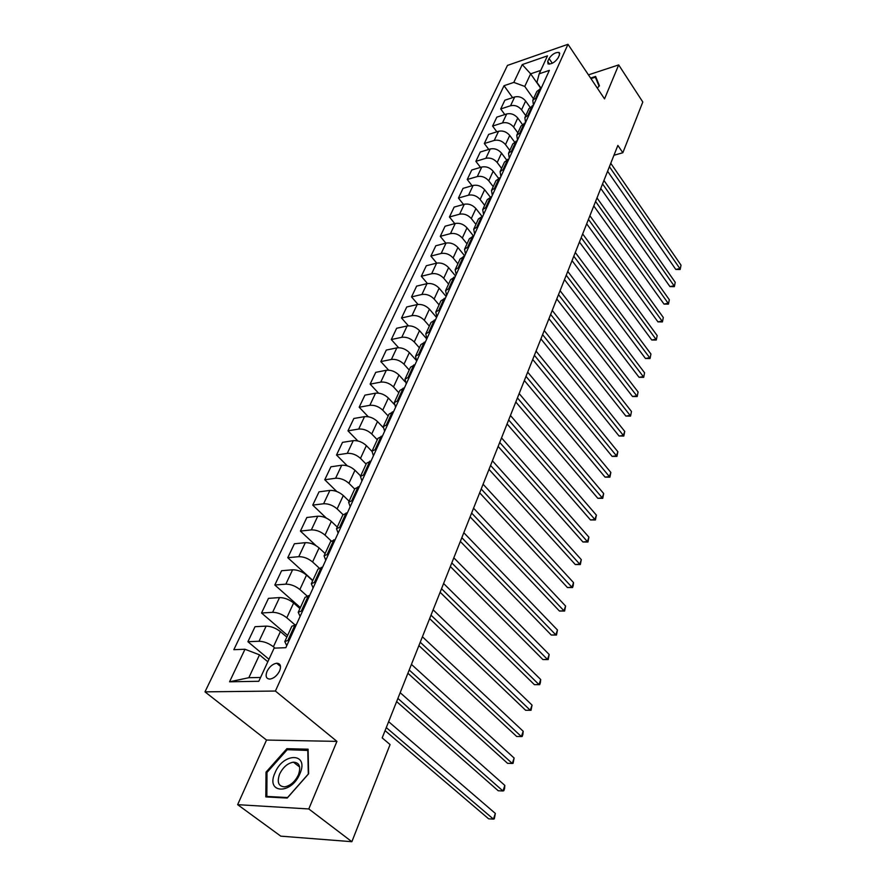 <?xml version="1.0" encoding="UTF-8"?>
<svg xmlns="http://www.w3.org/2000/svg" width="886" height="886" viewBox="0 0 886 886"><rect width="100%" height="100%" fill="white"/><g stroke="black" fill="none" stroke-linecap="round" stroke-linejoin="round"><path stroke-width="1.33" d="M279.588 670.979C281.427 666.017 280.452 663.426 276.687 663.215C272.755 663.924 269.543 666.615 267.063 671.278C265.18 676.273 266.165 678.875 270.008 679.086C273.94 678.333 277.141 675.63 279.588 670.979M237.647 804.665L308.793 808.951L336.935 741.383L266.52 740.054L237.647 804.665L280.773 836.151L351.864 841.7L390.073 744.561L382.187 737.894L617.874 145.415L622.847 152.735L642.804 102.001L618.683 64.911L588.448 74.867M266.52 740.054L204.976 691.855L507.456 65.42L567.981 44.3L275.402 691.047L204.976 691.855M549.054 58.52L547.714 61.444L548.069 63.947C551.756 64.224 555.112 62.197 558.125 57.867L559.454 54.943L559.11 52.484C555.433 52.174 552.089 54.19 549.054 58.52L552.288 63.26M540.781 70.382L530.636 73.826L524.756 86.429L513.814 82.398L504.034 85.709L233.838 649.682L244.99 649.25L259.509 654.843L248.833 677.712L260.562 677.48M513.814 82.398L522.253 64.589L547.482 55.851L539.197 73.804L536.938 82.354L541.058 88.235M244.99 649.25L229.552 681.799L258.812 681.279L274.106 648.142L285.835 647.688L549.364 70.359L539.197 73.804M308.793 808.951L351.864 841.7M336.935 741.383L275.402 691.047M567.981 44.3L604.529 98.878L618.683 64.911M613.965 155.26L622.847 152.735M540.781 88.334L530.636 73.826L522.253 64.589M533.483 98.778L524.756 86.429M529.961 107.084L525.631 101.004C522.563 97.371 518.908 96.031 514.677 96.962L504.876 100.196L500.723 108.956L504.798 114.56M525.752 115.656L521.566 109.82C518.465 106.187 514.788 104.836 510.546 105.755L500.723 108.956M522.264 124.273L517.756 118.037C514.644 114.405 510.956 113.043 506.703 113.951L496.836 117.129L492.594 126.067L496.847 131.815M517.867 132.878L513.603 127.03C510.458 123.398 506.759 122.024 502.484 122.921L492.594 126.067M514.445 141.849L509.727 135.414C506.559 131.781 502.838 130.397 498.552 131.283L488.64 134.406L484.321 143.521L488.751 149.424M509.815 150.443L505.485 144.595C502.296 140.952 498.552 139.567 494.255 140.431L484.321 143.521M506.493 159.812L501.531 153.145C498.32 149.512 494.565 148.117 490.246 148.97L480.278 152.027L475.871 161.33L480.489 167.399M501.598 168.373L497.201 162.515C493.967 158.871 490.191 157.464 485.86 158.306L475.871 161.33M498.419 178.186L493.17 171.253C489.914 167.598 486.115 166.191 481.774 167.022L471.751 170.001L467.243 179.504L472.072 185.75M493.225 186.658L488.751 180.81C485.462 177.156 481.641 175.738 477.299 176.558L467.243 179.504M490.224 196.991L484.631 189.726C481.32 186.071 477.488 184.642 473.113 185.44L463.035 188.364L458.439 198.054L463.5 204.478M484.664 205.342L480.123 199.483C476.779 195.828 472.925 194.399 468.55 195.175L458.439 198.054M481.906 216.25L475.915 208.587C472.548 204.932 468.672 203.492 464.286 204.256L454.153 207.091L449.446 216.992L454.751 223.604M475.926 224.402L471.308 218.554C467.919 214.899 464.02 213.448 459.612 214.19L449.446 216.992M473.445 235.931L467.011 227.846C463.599 224.191 459.679 222.729 455.26 223.471L445.071 226.229L440.276 236.34L445.824 243.152M467.011 243.883L462.304 238.024C458.87 234.369 454.928 232.896 450.487 233.616L440.276 236.34M464.685 255.877L457.918 247.526C454.452 243.86 450.487 242.387 446.046 243.085L435.801 245.765L430.895 256.098L436.72 263.12M457.896 263.773L453.111 257.926C449.612 254.26 445.636 252.776 441.173 253.462L430.895 256.098M455.515 275.978L448.626 267.627C445.104 263.962 441.106 262.466 436.632 263.142L426.321 265.734L421.315 276.277L427.44 283.531M448.582 284.096L443.72 278.248C440.165 274.594 436.145 273.087 431.648 273.741L421.315 276.277M446.134 296.511L439.135 288.171C435.558 284.506 431.504 282.999 427.008 283.631L416.641 286.123L411.536 296.91L418.004 304.43M439.068 304.862L434.118 299.025C430.507 295.37 426.432 293.842 421.913 294.462L411.536 296.91M436.565 317.487L429.433 309.159C425.789 305.504 421.703 303.976 417.173 304.562L406.752 306.966L401.524 317.985L408.38 325.804M429.333 326.092L424.294 320.267C420.628 316.612 416.52 315.073 411.968 315.637L401.524 317.985M426.764 338.95L419.51 330.633C415.811 326.978 411.68 325.428 407.117 325.982L396.64 328.274L391.291 339.548L398.589 347.7M419.388 347.799L414.26 341.985C410.528 338.33 406.375 336.769 401.79 337.3L391.291 339.548M416.154 360.203L409.365 352.584C405.6 348.929 401.424 347.367 396.828 347.877L386.307 350.07L380.836 361.588L388.633 370.138M409.221 370.005L403.994 364.201C400.195 360.547 395.998 358.963 391.39 359.45L380.836 361.588M405.035 381.7L398.988 375.044C395.156 371.4 390.925 369.805 386.307 370.27L375.73 372.353L370.138 384.136L378.521 393.129M398.811 392.719L393.495 386.927C389.63 383.284 385.377 381.678 380.747 382.121L370.138 384.136M394.104 404.193L388.367 398.024C384.469 394.381 380.194 392.764 375.542 393.185L364.91 395.145L359.184 407.217L368.244 416.719M388.168 415.955L382.741 410.185C378.809 406.541 374.512 404.924 369.85 405.312L359.184 407.217M383.095 427.44L377.491 421.537C373.527 417.904 369.207 416.265 364.534 416.641L353.846 418.48L347.976 430.829L357.844 440.951M377.27 439.744L371.743 433.985C367.745 430.352 363.393 428.713 358.697 429.057L347.976 430.829M371.954 451.373L366.372 445.614C362.33 441.981 357.966 440.331 353.248 440.652L342.505 442.358L336.514 454.994L347.323 465.848M366.117 464.098L360.48 458.361C356.405 454.74 352.008 453.067 347.279 453.355L336.514 454.994M360.668 475.992L354.976 470.267C350.867 466.645 346.448 464.973 341.708 465.239L330.91 466.8L324.763 479.747L336.758 491.497M354.688 489.039L348.94 483.324C344.798 479.714 340.346 478.019 335.595 478.252L324.763 479.747M349.106 501.221L343.303 495.529C339.116 491.918 334.642 490.213 329.88 490.423L319.026 491.841L312.736 505.109L326.236 518.011M342.982 514.578L337.123 508.896C332.892 505.297 328.396 503.58 323.611 503.757L312.736 505.109M337.267 527.059L331.342 521.4C327.078 517.801 322.559 516.073 317.753 516.217L306.855 517.49L300.409 531.079L316.058 545.676M331.098 540.859L325.007 535.111C320.71 531.511 316.147 529.773 311.34 529.894L300.409 531.079M325.129 553.551L319.082 547.913C314.751 544.336 310.166 542.586 305.338 542.664L294.385 543.782L287.773 557.704L312.802 580.441M319.071 567.926L312.592 561.968C308.206 558.39 303.599 556.63 298.748 556.685L287.773 557.704M312.692 580.707L306.523 575.103C302.093 571.536 297.452 569.764 292.601 569.787L281.593 570.728L274.815 585.004L300.365 607.586M306.921 595.835L299.867 589.522C295.392 585.956 290.719 584.173 285.846 584.151L274.815 585.004M299.933 608.549L293.631 602.989C289.124 599.445 284.428 597.64 279.544 597.585L268.48 598.349L261.536 613.001L287.618 635.417M294.695 624.641L286.798 617.775C282.246 614.231 277.517 612.414 272.611 612.326L261.536 613.001M286.842 637.112L280.419 631.596C275.812 628.063 271.061 626.236 266.143 626.114L255.035 626.69L247.903 641.719L268.956 659.284M274.992 648.109L273.409 646.769C268.757 643.247 263.973 641.409 259.033 641.242L247.903 641.719M267.816 661.764L259.509 654.843M541.235 88.179L536.85 91.424L532.973 99.885M504.034 85.709L512.595 97.648M537.182 97.05L532.796 100.284L533.427 105.279M533.405 105.334L529.008 108.546L525.055 117.185M529.274 114.383L524.866 117.583L525.531 122.567M525.42 122.833L521.012 126.011L516.959 134.838M521.201 132.069L516.782 135.237L517.479 140.209M517.258 140.686L512.839 143.842L508.708 152.868M512.961 150.122L508.531 153.256L509.262 158.217M508.941 158.926L504.499 162.038L500.28 171.264M504.544 168.55L500.103 171.651L500.878 176.591M500.446 177.543L495.994 180.611L491.675 190.047M495.95 187.378L491.497 190.435L492.306 195.363M491.763 196.559L487.3 199.594L482.881 209.229M487.178 206.604L482.704 209.617L483.557 214.523M482.892 215.974L478.418 218.975L473.899 228.832M478.207 226.24L473.722 229.208L474.619 234.103M473.833 235.82L469.347 238.766L464.729 248.855M469.048 246.319L464.552 249.243L465.493 254.105M464.574 256.109L460.078 259L455.349 269.333M459.679 266.83L455.171 269.698L456.168 274.549M455.116 276.842L450.597 279.688L445.758 290.254M450.11 287.806L445.592 290.63L446.622 295.437M445.436 298.05L440.907 300.841L435.956 311.65M440.32 309.258L435.79 312.016L436.876 316.8M435.535 319.735L431.006 322.46L425.922 333.546M430.297 331.198L425.767 333.9L426.897 338.651M425.413 341.918L420.872 344.588L415.667 355.939M420.053 353.658L415.501 356.294L416.697 361.012M415.047 364.611L410.495 367.225L405.168 378.854M409.565 376.628L405.013 379.197L406.253 383.882M404.448 387.846L399.885 390.383L394.425 402.31M398.833 400.151L394.27 402.654L395.577 407.283M393.583 411.636L389.02 414.105L383.416 426.321M387.835 424.239L383.261 426.664L384.635 431.249M382.464 436.001L377.89 438.393L372.153 450.919M376.572 448.903L371.998 451.251L373.427 455.803M371.068 460.964L366.494 463.267L360.602 476.114M365.032 474.187L360.458 476.446L361.953 480.943M359.395 486.536L354.81 488.762L348.774 501.941M353.215 500.092L348.63 502.262L350.191 506.703M347.434 512.761L342.849 514.888L336.647 528.421M341.088 526.649L336.503 528.732L338.142 533.106M335.163 539.64L330.567 541.667L324.21 555.566M328.651 553.894L324.066 555.865L325.782 560.185M322.57 567.206L317.985 569.144L311.451 583.409M315.903 581.836L311.318 583.708L313.112 587.95M309.657 595.503L305.072 597.319L298.36 611.982M302.813 610.509L298.228 612.27L300.099 616.434M296.411 624.541L291.826 626.247L284.927 641.309M289.379 639.936L284.794 641.586L286.754 645.673M229.552 681.799L248.833 677.712M597.308 88.091L599.445 85.798L595.602 76.417L590.585 78.068M287.208 798.064L308.627 773.799L308.095 749.191L286.876 748.681L266.01 772.149L265.822 796.913L287.208 798.064M266.996 772.902L266.01 772.149M288.183 749.711L286.876 748.681M607.608 171.253L675.797 269.455L679.872 268.569L609.413 166.712M681.024 265.169L680.16 269.499L681.024 265.169L610.764 163.301M680.16 269.499L675.797 269.455M600.763 188.441L669.96 286.61L674.058 285.746L602.569 183.923M675.221 282.291L674.357 286.643L675.221 282.291L603.942 180.445M674.357 286.643L669.96 286.61M593.797 205.962L664.002 304.086L668.133 303.245L595.58 201.465M669.318 299.723L668.443 304.12L669.318 299.723L596.987 197.932M668.443 304.12L664.002 304.086M586.687 223.826L657.944 321.873L662.086 321.075L588.459 219.363M663.304 317.476L662.429 321.917L663.304 317.476L589.899 215.752M662.429 321.917L657.944 321.873M579.444 242.044L651.764 340.002L655.939 339.227L581.205 237.614M657.179 335.572L656.293 340.036L657.179 335.572L582.667 233.937M656.293 340.036L651.764 340.002M590.962 78.632L595.359 77.193L599.058 86.219M596.81 79.375L595.359 77.193M275.048 772.747C265.18 793.623 291.339 795.074 299.911 773.722C309.369 752.646 283.409 752.048 275.048 772.747M279.611 774.076C276.786 782.238 278.481 786.491 284.705 786.857C290.453 785.738 295.027 781.729 298.427 774.818C301.129 766.767 299.468 762.547 293.421 762.159C287.673 763.178 283.066 767.154 279.611 774.076M307.785 750.198L308.295 774.043L287.562 797.544L266.841 796.425L266.996 772.437L287.219 749.689L308.129 750.464M267.616 797.001L266.841 796.425M572.046 260.639L645.473 358.487L649.671 357.734L573.796 256.231M650.933 354.012L650.047 358.509L650.933 354.012L575.291 252.477M650.047 358.509L645.473 358.487M564.504 279.599L639.061 377.314L643.291 376.605L566.232 275.236M644.576 372.796L643.668 377.336L644.576 372.796L567.76 271.404M643.668 377.336L639.061 377.314M556.796 298.959L632.526 396.507L636.779 395.832L558.523 294.628M638.086 391.955L637.178 396.529L638.086 391.955L560.074 290.719M637.178 396.529L632.526 396.507M548.943 318.716L625.859 416.066L630.134 415.434L550.649 314.43M631.474 411.481L630.555 416.099L631.474 411.481L552.233 310.432M630.555 416.099L625.859 416.066M540.914 338.884L619.059 436.023L623.367 435.425L542.609 334.642M624.73 431.393L623.81 436.045L623.367 435.425L624.73 431.393L544.225 330.567M623.81 436.045L619.059 436.023M532.719 359.483L612.126 456.379L616.457 455.814L534.391 355.286M617.852 451.705L616.922 456.401L616.457 455.814L617.852 451.705L536.052 351.122M616.922 456.401L612.126 456.379M524.357 380.515L605.06 477.133L609.413 476.613L526.007 376.373M610.842 472.415L609.9 477.155L609.413 476.613L610.842 472.415L527.691 372.12M609.9 477.155L605.06 477.133M515.807 402.011L597.84 498.32L602.225 497.843L517.435 397.914M603.676 493.557L602.735 498.331L602.225 497.843L603.676 493.557L519.163 393.572M602.735 498.331L597.84 498.32M507.069 423.973L590.475 519.938L594.894 519.506L508.675 419.931M596.378 515.131L595.425 519.949L594.894 519.506L596.378 515.131L510.447 415.49M595.425 519.949L590.475 519.938M498.142 446.422L582.955 541.999L587.407 541.612L499.726 442.435M588.913 537.149L587.961 542.01L587.407 541.612L588.913 537.149L501.531 437.894M587.961 542.01L582.955 541.999M489.006 469.37L575.28 564.526L579.765 564.194L490.567 465.449M581.305 559.642L580.341 564.537L579.765 564.194L581.305 559.642L492.417 460.809M580.341 564.537L575.28 564.526M479.669 492.837L567.45 587.54L571.957 587.252L481.209 488.983M573.53 582.6L573.187 585.69L572.555 587.54L571.957 587.252L573.53 582.6L483.091 484.232M572.555 587.54L567.45 587.54M470.123 516.848L559.443 611.03L563.972 610.797L471.629 513.06M565.589 606.046L564.603 611.041L563.972 610.797L565.589 606.046L473.556 508.199M564.603 611.041L559.443 611.03M460.355 541.401L551.269 635.04L555.832 634.863L461.827 537.691M557.471 630.012L556.486 635.04L555.832 634.863L557.471 630.012L463.81 532.719M556.486 635.04L551.269 635.04M450.354 566.542L542.908 659.572L547.504 659.45L451.794 562.909M549.176 654.488L548.19 659.572L547.504 659.45L549.176 654.488L453.82 557.815M548.19 659.572L542.908 659.572M440.12 592.269L534.369 684.645L538.987 684.59L441.527 588.725M540.704 679.518L540.394 682.619L539.707 684.645L538.987 684.59L540.704 679.518L443.598 583.509M539.707 684.645L534.369 684.645M429.632 618.616L525.631 710.284L530.282 710.284L431.006 615.161M532.043 705.101L531.035 710.284L530.282 710.284L532.043 705.101L433.132 609.823M418.901 645.595L516.704 736.499L521.389 736.565L420.241 642.239M523.183 731.26L522.884 734.372L522.164 736.487L521.389 736.565L523.183 731.26L422.412 636.768M407.903 673.249L507.567 763.322L512.285 763.455L409.199 669.982M514.124 758.028L513.094 763.3L512.285 763.455L514.124 758.028L411.425 664.378M396.629 701.579L498.22 790.755L502.96 790.965L397.88 698.423M504.843 785.417L504.566 788.518L503.813 790.733L502.96 790.965L504.843 785.417L400.173 692.686M385.078 730.629L488.651 818.83L493.436 819.118L386.285 727.583M495.352 813.437L494.31 818.819L493.436 819.118L495.352 813.437L388.633 721.691M521.566 109.82L525.631 101.004M513.603 127.03L517.756 118.037M505.485 144.595L509.727 135.414M497.201 162.515L501.531 153.145M488.751 180.81L493.17 171.253M480.123 199.483L484.631 189.726M471.308 218.554L475.915 208.587M462.304 238.024L467.011 227.846M453.111 257.926L457.918 247.526M443.72 278.248L448.626 267.627M434.118 299.025L439.135 288.171M424.294 320.267L429.433 309.159M414.26 341.985L419.51 330.633M403.994 364.201L409.365 352.584M393.495 386.927L398.988 375.044M382.741 410.185L388.367 398.024M371.743 433.985L377.491 421.537M360.48 458.361L366.372 445.614M348.94 483.324L354.976 470.267M337.123 508.896L343.303 495.529M325.007 535.111L331.342 521.4M312.592 561.968L319.082 547.913M299.867 589.522L306.523 575.103M286.798 617.775L293.631 602.989M273.409 646.769L280.419 631.596M510.546 105.755L514.677 96.962M536.052 97.416L540.117 88.556M528.145 114.748L532.276 105.689M502.484 122.921L506.703 113.951M520.06 132.424L524.279 123.187M494.255 140.431L498.552 131.283M511.809 150.465L516.128 141.04M485.86 158.306L490.246 148.97M503.392 168.894L507.789 159.258M477.299 176.558L481.774 167.022M494.798 187.71L499.294 177.876M468.55 195.175L473.113 185.44M486.015 206.925L490.6 196.88M459.612 214.19L464.286 204.256M477.045 226.561L481.729 216.295M450.487 233.616L455.26 223.471M467.874 246.618L472.659 236.13M441.173 253.462L446.046 243.085M458.505 267.129L463.4 256.408M431.648 273.741L436.632 263.142M448.914 288.094L453.931 277.13M421.913 294.462L427.008 283.631M439.124 309.535L444.24 298.316M411.968 315.637L417.173 304.562M429.101 331.464L434.339 319.99M401.79 337.3L407.117 325.982M418.845 353.902L424.206 342.162M391.39 359.45L396.828 347.877M408.346 376.86L413.84 364.855M380.747 382.121L386.307 370.27M397.604 400.372L403.219 388.079M369.85 405.312L375.542 393.185M386.606 424.438L392.354 411.846M358.697 429.057L364.534 416.641M375.332 449.091L381.235 436.2M347.279 453.355L353.248 440.652M363.792 474.353L369.827 461.141M335.595 478.252L341.708 465.239M351.964 500.247L358.143 486.702M323.611 503.757L329.88 490.423M339.825 526.793L346.171 512.905M311.34 529.894L317.753 516.217M327.388 554.005L333.9 539.762M298.748 556.685L305.338 542.664M314.63 581.925L321.308 567.317M285.846 584.151L292.601 569.787M301.539 610.587L308.383 595.591M272.611 612.326L279.544 597.585M288.094 639.991L295.127 624.608M259.033 641.242L266.143 626.114M549.553 64.135L547.714 61.444M280.519 666.416L276.687 663.215M559.764 53.448L559.11 52.484M299.656 767.032L293.421 762.159"/></g></svg>
